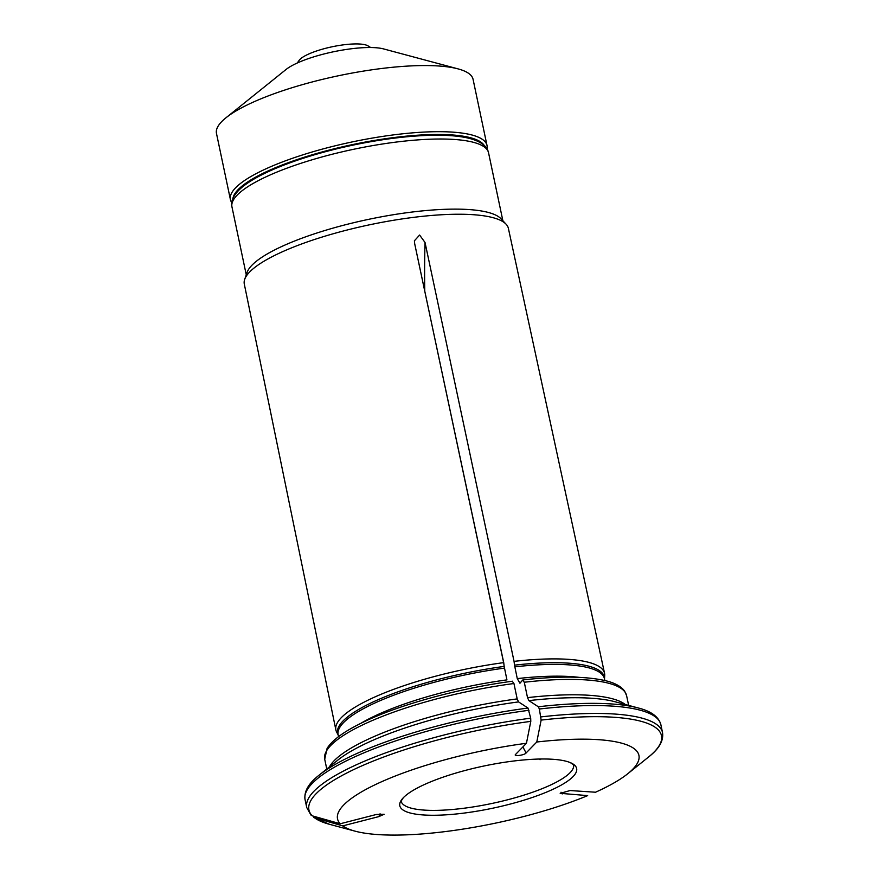 <?xml version="1.0" encoding="UTF-8"?>
<svg xmlns="http://www.w3.org/2000/svg" width="879" height="879" viewBox="0 0 879 879"><rect width="100%" height="100%" fill="white"/><g stroke="black" fill="none" stroke-linecap="round" stroke-linejoin="round"><path stroke-width="1.32" d="M427.546 783.145A90.35 21.546 168.1 0 0 403.241 797.824A90.35 21.546 168.1 0 0 492.669 808.219A90.35 21.546 168.1 0 0 570.306 762.62A90.35 21.546 168.1 0 0 427.546 783.145M527.993 708.045L518.566 701.903A156.462 37.325 168.1 0 0 337.833 760.115L319.099 775.179A180.151 42.972 -11.9 0 1 527.993 708.045L530.685 718.176A181.799 43.368 -11.9 0 0 306.738 807.548L310.924 815.031L312.265 815.833L340.228 823.766A154.001 36.731 -11.9 0 1 526.444 743.282L515.764 754.237C512.501 756.797 524.609 755.292 526.103 752.962A435.226 141.783 83 0 1 522.895 746.919M340.228 823.766L376.377 814.481L384.123 814.262L378.86 816.602A435.226 415.723 -49.5 0 0 380.069 813.756M560.187 793.319L587.666 795.616A154.001 36.731 -11.9 0 1 355.072 831.16A154.001 36.731 -11.9 0 1 342.711 825.886L378.86 816.602M560.198 793.352L570.064 790.551L595.533 792.221A154.001 36.731 -11.9 0 0 627.826 773.685L648.504 757.05A180.151 42.972 -11.9 0 0 541.134 720.099L536.783 742.008A154.001 36.731 -11.9 0 1 627.826 773.685M536.783 742.008L526.103 752.962M515.457 755.094L515.764 754.237M360.676 723.428A136.08 32.457 -11.9 0 1 506.93 679.885L504.172 666.425A136.3 32.512 -11.9 0 0 338.184 735.042L336.613 732.009A137.289 32.754 -11.9 0 1 335.866 729.922L244.296 284.049A134.948 32.193 -11.9 0 1 244.703 279.335A134.948 32.193 -11.9 0 1 409.207 217.926A134.948 32.193 -11.9 0 1 506.128 224.244A134.948 32.193 -11.9 0 1 508.392 228.397L604.543 673.303A137.289 32.754 -11.9 0 1 604.708 675.511L604.499 678.94A136.3 32.512 -11.9 0 0 514.512 665.15L514.05 661.36A137.289 32.754 -11.9 0 1 604.543 673.303M335.866 729.922A137.289 32.754 -11.9 0 1 503.634 662.645L414.69 243.758L414.405 240.802L419.613 235.045L425.029 242.483L514.05 661.36M504.172 666.425L503.722 662.634A137.289 32.754 -11.9 0 0 503.634 662.645M329.449 766.862A154.254 36.797 -11.9 0 1 517.182 698.904L513.94 683.521L512.347 681.346M517.182 698.904L518.566 701.903M530.685 718.176L530.795 721.373L526.444 743.282M355.072 831.16L329.449 824.293L313.781 817.492L342.711 825.886M541.134 720.099L539.365 709.012L538.322 706.771L528.905 700.618L527.521 697.629L524.28 682.247L522.686 680.06L519.939 683.236L517.27 678.61L514.512 665.15M244.703 279.335L247.109 272.38A131.114 31.281 -11.9 0 1 368.576 219.354A131.114 31.281 -11.9 0 1 501.118 218.849L506.128 224.244M414.69 243.758L503.722 662.634M297.289 62.991L299.069 60.431A36.358 8.669 -11.9 0 1 332.207 46.763A36.358 8.669 -11.9 0 1 368.048 45.895L370.707 47.521M232.946 198.379A128.916 30.754 -11.9 0 1 352.809 144.53A128.916 30.754 -11.9 0 1 484.219 145.431M231.781 202.599A131.114 31.281 -11.9 0 1 230.408 199.555A131.114 31.281 -11.9 0 1 352.259 141.915A131.114 31.281 -11.9 0 1 487.01 145.485A131.114 31.281 -11.9 0 1 486.988 148.826M230.408 199.555L216.476 133.421A131.114 31.281 -11.9 0 1 225.914 117.83A131.114 31.281 -11.9 0 1 338.327 75.781A131.114 31.281 -11.9 0 1 458.135 68.903A131.114 31.281 -11.9 0 1 473.078 79.352L487.01 145.485M225.914 117.83L286.049 69.485A55.091 13.141 -11.9 0 1 333.273 51.817A55.091 13.141 -11.9 0 1 383.618 48.927L458.135 68.903M403.241 797.824L401.099 801.132A88.142 21.03 168.1 0 0 491.68 803.516A88.142 21.03 168.1 0 0 573.602 764.774L570.306 762.62M338.525 736.668L338.14 734.844A136.08 32.457 -11.9 0 1 504.458 668.117M326.768 769.015L324.714 759.258A154.254 36.797 -11.9 0 1 513.94 683.521M529.026 710.287A181.799 43.368 168.1 0 0 305.068 799.659C303.859 791.55 308.529 783.387 319.099 775.179M312.265 815.833A180.151 42.972 -11.9 0 1 530.795 721.373M329.449 824.293A180.151 42.972 -11.9 0 1 314.737 817.953M514.797 666.842A136.08 32.457 -11.9 0 1 604.444 678.72L604.829 680.544M517.27 678.61A136.08 32.457 -11.9 0 1 579.228 677.368M527.521 697.629A154.254 36.797 -11.9 0 1 625.321 704.508M524.28 682.247A154.254 36.797 -11.9 0 1 626.595 695.641L628.65 705.397M538.322 706.771A180.151 42.972 -11.9 0 1 638.154 707.947L614.937 701.728A156.462 37.325 168.1 0 0 528.905 700.618M541.024 716.901A181.799 43.368 -11.9 0 1 662.524 732.581L660.865 724.681A181.799 43.368 168.1 0 0 539.365 709.012M246.263 274.819L231.957 206.884A131.114 31.281 -11.9 0 1 353.808 149.243A131.114 31.281 -11.9 0 1 488.559 152.814L502.865 220.739M562.208 793.946A435.226 273.94 -113.4 0 1 561.022 792.232M540.025 759.698A435.226 273.94 -113.4 0 1 539.618 759.027M424.744 291.081A435.226 141.783 83 0 1 425.029 242.483M306.738 807.548L305.068 799.659M324.714 759.258L327.109 748.337C332.416 740.063 343.865 731.625 361.445 723.054C397.418 705.156 458.552 688.257 512.589 681.203M660.865 724.681C658.701 716.77 651.13 711.188 638.154 707.947M522.95 679.917C557.857 676.039 584.974 676.204 604.312 680.423C614.234 682.587 621.024 686.169 624.661 691.18L626.595 695.641M662.524 732.581C663.744 740.689 659.063 748.853 648.504 757.05M231.957 206.884C231.496 204.587 229.826 196.94 243.604 185.996C251.471 179.898 262.513 173.899 276.731 167.966C298.267 159.066 323.153 151.562 351.391 145.464C379.97 139.42 406.175 136.036 430.007 135.311C446.06 134.883 459.091 135.882 469.111 138.311C486.922 143.024 487.878 150.452 488.559 152.814"/></g></svg>
